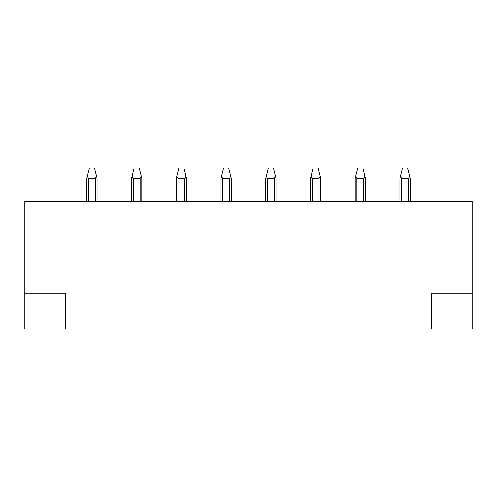 <?xml version="1.0" encoding="UTF-8"?>
<svg xmlns="http://www.w3.org/2000/svg" width="497" height="497" viewBox="0 0 497 497"><rect width="100%" height="100%" fill="white"/><g stroke="black" fill="none" stroke-linecap="round" stroke-linejoin="round"><path stroke-width="0.75" d="M472.15 201.217L24.85 201.217L24.85 293.23L65.747 293.23L65.747 329.014L431.253 329.014L431.253 293.23L472.15 293.23L472.15 201.217M410.168 201.217L410.168 178.212L407.608 167.986L402.502 167.986L399.942 178.212L399.942 201.217M409.683 176.261L408.503 178.212L401.607 178.212L400.427 176.261M472.15 293.23L472.15 329.014L431.253 329.014M24.85 293.23L24.85 329.014L65.747 329.014M365.438 201.217L365.438 178.212L362.878 167.986L357.772 167.986L355.212 178.212L355.212 201.217M364.953 176.261L363.773 178.212L356.877 178.212L355.697 176.261M310.482 178.212L310.482 201.217L310.482 178.212L310.482 201.217L310.482 178.212L313.042 167.986L318.148 167.986L320.223 176.261L319.043 178.212L312.147 178.212L310.967 176.261M320.708 201.217L320.708 178.212L320.223 176.261M265.752 201.217L265.752 178.212L265.752 201.217L265.752 178.212L268.312 167.986L273.418 167.986L275.493 176.261L274.313 178.212L267.417 178.212L266.237 176.261M275.978 178.212L275.978 201.217L275.978 178.212L275.978 201.217L275.978 178.212L275.493 176.261M221.022 201.217L221.022 178.212L221.022 201.217L221.022 178.212L223.582 167.986L228.688 167.986L230.763 176.261L229.583 178.212L222.687 178.212L221.507 176.261M231.248 201.217L231.248 178.212L230.763 176.261M176.292 201.217L176.292 178.212L176.292 201.217L176.292 178.212L178.852 167.986L183.958 167.986L186.033 176.261L184.853 178.212L177.957 178.212L176.777 176.261M186.518 201.217L186.518 178.212L186.033 176.261M131.562 178.212L131.562 201.217L131.562 178.212L131.562 201.217L131.562 178.212L134.122 167.986L139.228 167.986L141.303 176.261L140.123 178.212L133.227 178.212L132.047 176.261M141.788 201.217L141.788 178.212L141.788 201.217L141.788 178.212L141.303 176.261M86.832 201.217L86.832 178.212L86.832 201.217L86.832 178.212L89.392 167.986L94.498 167.986L96.573 176.261L95.393 178.212L88.497 178.212L87.317 176.261M97.058 201.217L97.058 178.212L97.058 201.217L97.058 178.212L96.573 176.261M401.607 201.217L401.607 178.212M408.503 201.217L408.503 178.212M356.877 201.217L356.877 178.212M363.773 201.217L363.773 178.212M312.147 201.217L312.147 178.212M319.043 201.217L319.043 178.212M267.417 201.217L267.417 178.212M274.313 201.217L274.313 178.212M222.687 201.217L222.687 178.212M229.583 201.217L229.583 178.212M177.957 201.217L177.957 178.212M184.853 201.217L184.853 178.212M133.227 201.217L133.227 178.212M140.123 201.217L140.123 178.212M88.497 201.217L88.497 178.212M95.393 201.217L95.393 178.212"/></g></svg>
